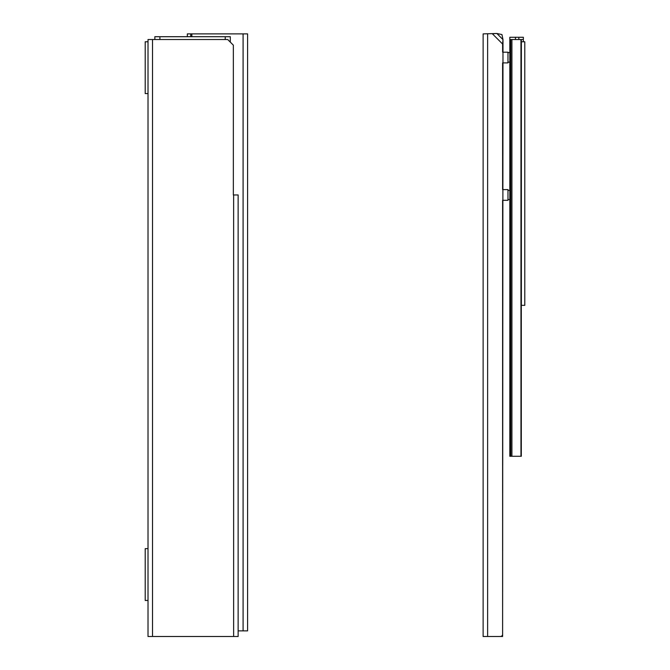 <?xml version="1.0" encoding="UTF-8"?>
<svg xmlns="http://www.w3.org/2000/svg" width="670" height="670" viewBox="0 0 670 670"><rect width="100%" height="100%" fill="white"/><g stroke="black" fill="none" stroke-linecap="round" stroke-linejoin="round"><path stroke-width="1" d="M233.629 636.5L238.135 636.5L238.135 194.962L233.344 194.962L233.344 45.15L227.716 39.522L152.525 39.522L152.525 636.5L233.629 636.5L233.629 194.962M148.02 600.454L148.02 548.646L145.206 548.646L145.206 600.454L148.02 600.454L148.02 636.5L152.525 636.5M148.02 548.646L148.02 93.582L145.206 93.582L145.206 41.775L148.02 41.775L148.02 39.522L152.525 39.522M148.02 93.582L148.02 41.775M225.237 39.522L225.237 36.708L230.304 36.708L230.304 42.11M154.837 39.522L154.837 36.708L159.904 36.708L159.904 39.522M225.237 36.708L159.904 36.708M238.135 630.872L247.59 630.872L247.59 33.885L191.838 33.885L191.838 36.708M191.838 33.885L187.332 33.885L187.332 36.708M190.707 33.885L190.707 36.708M502.609 44.027L502.609 52.193L507.969 52.193L507.969 62.888L502.609 62.888L502.609 189.61L507.969 189.61L507.969 200.313L502.609 200.313L502.609 636.5L487.626 636.5L500.356 636.5A2.253 2.253 0 0 0 502.609 634.247L502.986 39.597L502.609 44.027L492.467 33.885L495.197 33.542M483.12 33.885L483.12 636.5L483.12 33.885L496.889 33.5L501.939 34.555L502.986 39.597L496.889 33.5L495.817 33.5M483.12 636.5L487.626 636.5L487.626 33.885M524.794 106.254L524.794 98.934M524.794 41.775L524.794 305.344L524.794 41.775L523.345 41.775L523.345 37.269L518.84 37.269L518.84 39.522M524.794 70.216L524.794 62.888M524.794 305.344L521.31 305.344M515.456 39.522L515.456 37.269L509.828 37.269L509.828 199.543L507.969 199.543M520.967 39.522L520.967 456.278L509.828 456.278L509.828 39.522L523.345 39.522M521.31 41.775L523.345 41.775M515.456 37.269L518.84 37.269M509.828 199.543L509.828 456.278M243.084 630.872L243.084 33.885M521.361 305.344L521.361 41.775M511.922 456.278L511.922 39.522M510.766 456.278L510.766 39.522M510.029 456.278L510.029 39.522M509.828 190.381L507.969 190.381M509.828 62.117L507.969 62.117M509.828 52.964C509.694 52.327 509.074 52.327 507.969 52.964M521.31 456.278L521.31 39.522"/></g></svg>
